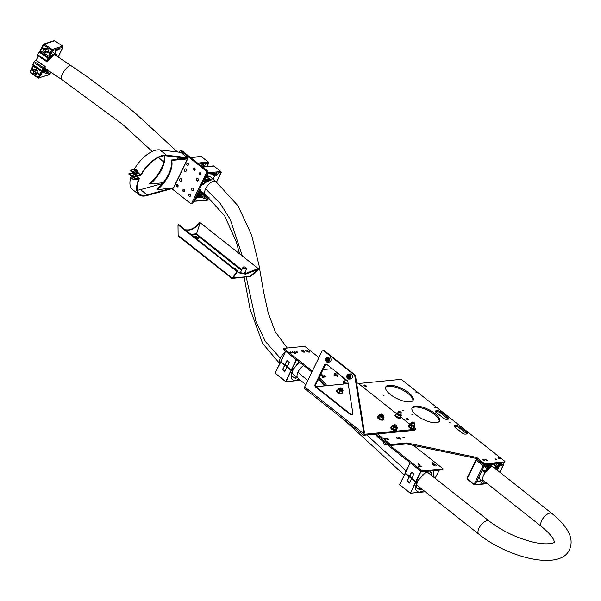 <?xml version="1.0" encoding="UTF-8"?>
<svg xmlns="http://www.w3.org/2000/svg" width="601" height="601" viewBox="0 0 601 601"><rect width="100%" height="100%" fill="white"/><g stroke="black" fill="none" stroke-linecap="round" stroke-linejoin="round"><path stroke-width="0.9" d="M307.667 351.104L309.41 351.66L307.667 351.104M309.485 351.833A1.164 0.428 -154.1 0 1 309.5 351.855A1.164 0.428 -154.1 0 1 309.507 351.878A1.164 0.428 -154.1 0 1 309.507 352.051A1.164 0.428 -154.1 0 1 308.471 352.013A1.164 0.428 -154.1 0 1 307.419 351.209A1.164 0.428 -154.1 0 1 307.411 351.037A1.164 0.428 -154.1 0 1 307.577 350.924A1.164 0.428 -154.1 0 1 307.712 350.901M477.217 480.387A3.2 1.179 -154.1 0 0 477.269 480.304L477.314 480.184A3.2 1.179 -154.1 0 1 477.269 480.304L476.165 482.58A3.2 1.179 -154.1 0 1 476.112 482.663M487.02 483.399L482.896 483.805A0.969 0.466 128.4 0 0 483.775 483.106A0.969 0.466 128.4 0 0 483.895 482.227A0.969 0.466 128.4 0 0 483.858 482.205A9.413 4.508 -51.6 0 1 483.52 481.987A9.413 4.508 -51.6 0 1 483.7 475.158A9.413 4.508 -51.6 0 1 485.082 472.814L485.172 471.462L487.681 465.767L485.413 467.172L484.579 466.023M495.81 469.073A8.249 3.952 128.4 0 0 495.359 466.008L497.08 463.048L497.876 462.575L499.236 463.198L496.411 469.546M496.464 466.992L497.004 467.42L496.486 467.638A9.023 4.32 -51.6 0 0 495.96 465.542L497.605 463.288L498.642 464.047L497.921 463.476M476.781 481.311L479.425 481.055L482.896 483.805L475.196 484.556A0.774 0.616 84.4 0 1 474.347 484.782L467.247 478.681L467.232 479.245L474.099 484.586M479.32 461.313L477.014 459.487L476.232 460.178L476 459.795L467.015 478.298L467.247 478.681L476.232 460.178L483.174 465.677L474.197 484.181L475.196 484.556L475.511 483.91L475.414 484.316M485.142 481.912L485.09 482.017A1.164 0.556 128.4 0 0 485.09 482.821A1.164 0.556 128.4 0 0 485.961 482.558M488.065 464.438L488.23 464.565A0.774 0.616 84.4 0 1 488.448 465.64L485.631 471.838L486.72 470.906L490.183 464.062L492.587 463.123L491.528 466.384A8.249 3.952 128.4 0 0 486.908 471.304M496.892 469.929L499.506 464.558L500.438 464.46L497.215 470.185M497.004 467.42L498.642 464.047M490.281 464.55L491.618 465.61L492.001 463.844L490.228 464.573L488.621 468.404A9.023 4.32 -51.6 0 1 491.34 465.993L489.928 464.873M491.618 465.61L491.34 465.993M475.511 483.91L484.181 466.053L483.174 465.677L483.963 464.986L481.649 463.153M479.425 481.055A0.969 0.466 128.4 0 0 480.222 480.477A0.969 0.466 128.4 0 0 480.507 479.598M483.52 481.987L480.041 479.237A9.413 4.508 -51.6 0 1 479.057 476.593M554.4 542.493L554.099 540.975C553.033 537.467 548.863 532.674 541.576 526.596A8.346 3.997 -51.6 0 1 541.681 520.669A8.346 3.997 -51.6 0 1 550.14 513.074A8.346 3.997 -51.6 0 1 551.936 513.509L491.918 465.985A8.249 3.952 128.4 0 0 491.949 465.94M488.23 464.565L486.292 464.753A0.774 0.616 84.4 0 1 486.51 465.828L487.328 465.745M500.438 464.46L501.444 464.363A0.774 0.616 -95.6 0 0 501.226 463.296L499.311 463.476A0.774 0.616 84.4 0 1 499.506 464.558M503.856 463.814L499.829 472.258M485.668 464.671L483.963 464.986A0.774 0.616 -95.6 0 1 484.181 466.053L484.646 466.008L483.865 466.707M485.262 466.571L485.225 465.955L486.044 465.873L485.728 466.519L486.194 466.474L486.51 465.828M501.444 464.363L501.129 465.016L502.721 464.242L501.279 465.617L500.648 465.625L500.1 464.618M500.663 465.061L500.625 464.445M503.398 462.935L501.527 463.123M502.767 464.235L503.458 464.783L503.307 464.182L503.773 464.137A0.774 0.616 84.4 0 0 503.555 463.063L503.796 463.401M484.646 466.008L485.225 465.955M486.044 465.873A0.774 0.616 -95.6 0 0 485.826 464.798M499.649 465.174L500.032 465.136M501.692 463.243A0.774 0.616 84.4 0 1 501.91 464.318M502.721 464.242L503.307 464.182M380.418 414.682A1.63 0.601 25.9 0 0 380.268 414.81A1.63 0.601 25.9 0 0 380.921 415.742A1.63 0.601 25.9 0 0 382.559 416.41A1.63 0.601 25.9 0 0 383.198 416.238A1.63 0.601 25.9 0 0 383.213 416.042M383.543 417.004A2.329 0.856 -154.1 0 1 383.513 417.192A2.329 0.856 -154.1 0 1 382.597 417.432A2.329 0.856 -154.1 0 1 380.253 416.485A2.329 0.856 -154.1 0 1 379.329 415.156A2.329 0.856 -154.1 0 1 379.449 415.021M383.708 416.786L384.077 417.184L382.897 417.748L380.238 416.741L378.765 415.171L379.494 414.818M384.077 417.184L383.213 418.965L382.026 419.536L379.374 418.529L377.894 416.951L378.765 415.171M382.026 419.536L382.897 417.748M379.374 418.529L380.238 416.741M381.425 414.081A1.322 0.488 25.9 0 0 381.087 414.089A1.322 0.488 25.9 0 0 381.237 414.825A1.322 0.488 25.9 0 0 382.754 415.509A1.322 0.488 25.9 0 0 383.265 415.148A1.322 0.488 25.9 0 0 381.425 414.081M383.295 415.268A1.555 0.571 -154.1 0 1 383.378 415.411A1.555 0.571 -154.1 0 1 383.393 415.667A1.555 0.571 -154.1 0 1 382.777 415.832A1.555 0.571 -154.1 0 1 381.214 415.193A1.555 0.571 -154.1 0 1 380.598 414.314A1.555 0.571 -154.1 0 1 380.809 414.164A1.555 0.571 -154.1 0 1 380.974 414.142M394.782 424.659A1.322 0.488 25.9 0 0 394.436 424.667A1.322 0.488 25.9 0 0 394.594 425.395A1.322 0.488 25.9 0 0 396.112 426.086A1.322 0.488 25.9 0 0 396.615 425.726A1.322 0.488 25.9 0 0 394.782 424.659M396.652 425.839A1.555 0.571 -154.1 0 1 396.728 425.981A1.555 0.571 -154.1 0 1 396.743 426.244A1.555 0.571 -154.1 0 1 396.134 426.402A1.555 0.571 -154.1 0 1 394.572 425.771A1.555 0.571 -154.1 0 1 393.955 424.884A1.555 0.571 -154.1 0 1 394.166 424.742A1.555 0.571 -154.1 0 1 394.331 424.712M393.775 425.26A1.63 0.601 25.9 0 0 393.625 425.388A1.63 0.601 25.9 0 0 394.271 426.319A1.63 0.601 25.9 0 0 395.916 426.98A1.63 0.601 25.9 0 0 396.555 426.815A1.63 0.601 25.9 0 0 396.57 426.612M396.9 427.581A2.329 0.856 -154.1 0 1 396.87 427.769A2.329 0.856 -154.1 0 1 395.954 428.01A2.329 0.856 -154.1 0 1 393.61 427.056A2.329 0.856 -154.1 0 1 392.678 425.733A2.329 0.856 -154.1 0 1 392.806 425.591M397.058 427.356L397.434 427.754L396.247 428.325L393.595 427.319L392.115 425.741L392.844 425.395A2.329 0.856 25.9 0 0 393.768 426.733A2.329 0.856 25.9 0 0 396.112 427.687A2.329 0.856 25.9 0 0 397.028 427.439A2.329 0.856 25.9 0 0 396.863 426.815M397.434 427.754L396.562 429.542L395.383 430.113L392.723 429.106L391.251 427.529L392.115 425.741M395.383 430.113L396.247 428.325M392.723 429.106L393.595 427.319M189.863 196.219A0.969 0.774 -95.6 0 0 189.292 194.386A0.969 0.774 -95.6 0 0 189.863 196.219M189.353 194.191A1.164 0.932 84.4 0 1 190.036 196.392A1.164 0.932 84.4 0 1 189.353 194.191M136.104 169.858L137.757 170.271L136.104 169.858M137.779 170.368A1.164 0.428 -154.1 0 1 137.854 170.481A1.164 0.428 -154.1 0 1 137.862 170.676A1.164 0.428 -154.1 0 1 136.968 170.699A1.164 0.428 -154.1 0 1 135.864 169.993A1.164 0.428 -154.1 0 1 135.766 169.662A1.164 0.428 -154.1 0 1 135.931 169.55A1.164 0.428 -154.1 0 1 136.066 169.535M137.854 171.593L138.305 172.081L137.674 173.373L136.773 173.817L134.729 173.043L133.595 171.833L134.218 170.534L135.135 170.098M138.305 172.081L137.404 172.517L135.36 171.751L134.218 170.534M134.729 173.043L135.36 171.751M136.773 173.817L137.404 172.517M411.873 414.412L413.097 414.72L411.873 414.412M449.263 422.631L450.48 422.939L449.263 422.631M365.956 385.639A1.36 0.503 -154.1 0 1 366.362 386.315A1.36 0.503 -154.1 0 1 365.558 386.405A1.36 0.503 -154.1 0 1 364.326 385.797A1.36 0.503 -154.1 0 1 363.921 385.128A1.36 0.503 -154.1 0 1 364.732 385.038A1.36 0.503 -154.1 0 1 365.956 385.639M408.162 419.055A1.36 0.503 -154.1 0 1 408.567 419.731A1.36 0.503 -154.1 0 1 407.756 419.821A1.36 0.503 -154.1 0 1 406.531 419.213A1.36 0.503 -154.1 0 1 406.126 418.544A1.36 0.503 -154.1 0 1 406.93 418.454A1.36 0.503 -154.1 0 1 408.162 419.055M385.587 387.45A15.235 5.604 -154.1 0 1 408.139 393.663A15.235 5.604 -154.1 0 1 412.864 400.694M408.612 392.686A15.235 5.604 -154.1 0 1 413.157 400.243A15.235 5.604 -154.1 0 1 404.075 401.25A15.235 5.604 -154.1 0 1 390.304 394.481A15.235 5.604 -154.1 0 1 385.759 386.931A15.235 5.604 -154.1 0 1 394.842 385.917A15.235 5.604 -154.1 0 1 408.612 392.686M411.895 408.282A15.235 5.604 -154.1 0 1 434.455 414.495A15.235 5.604 -154.1 0 1 439.173 421.526M434.921 413.518A15.235 5.604 -154.1 0 1 439.474 421.068A15.235 5.604 -154.1 0 1 430.384 422.082A15.235 5.604 -154.1 0 1 416.613 415.314A15.235 5.604 -154.1 0 1 412.068 407.763A15.235 5.604 -154.1 0 1 421.151 406.749A15.235 5.604 -154.1 0 1 434.921 413.518M416.493 392.213L415.276 391.905L416.493 392.213M435.995 407.651L434.771 407.343L435.995 407.651M403.564 410.829L402.347 410.521L403.564 410.829M384.069 395.39L382.845 395.082L384.069 395.39M400.484 438.82L400.777 439.301L399.026 438.452L400.484 438.82M385.354 438.873L385.639 439.354L383.896 438.505L385.354 438.873M399.349 437.505L399.635 437.986L397.892 437.137L399.349 437.505M496.321 459.134L496.614 459.615L495.156 459.254L494.863 458.773L496.321 459.134M486.99 460.05L487.283 460.531L485.533 459.682L486.99 460.05M398.012 438.106L398.305 438.587L396.848 438.227L396.562 437.746L398.012 438.106M404.315 437.49L404.601 437.971L402.858 437.122L404.315 437.49M323.924 375.693A0.969 0.436 -144.5 0 1 324.938 376.143A0.969 0.436 -144.5 0 1 325.299 376.917A0.969 0.436 -144.5 0 1 325.103 377.015A0.969 0.436 -144.5 0 1 324.082 376.564A0.969 0.436 -144.5 0 1 323.721 375.79A0.969 0.436 -144.5 0 1 323.924 375.693M334.186 374.686A0.969 0.436 -144.5 0 1 335.208 375.137A0.969 0.436 -144.5 0 1 335.568 375.91A0.969 0.436 -144.5 0 1 335.366 376.008A0.969 0.436 -144.5 0 1 334.344 375.557A0.969 0.436 -144.5 0 1 333.983 374.784A0.969 0.436 -144.5 0 1 334.186 374.686M336.522 375.032A0.969 0.436 -144.5 0 1 337.544 375.482A0.969 0.436 -144.5 0 1 337.905 376.256A0.969 0.436 -144.5 0 1 337.702 376.354A0.969 0.436 -144.5 0 1 336.68 375.903A0.969 0.436 -144.5 0 1 336.32 375.129A0.969 0.436 -144.5 0 1 336.522 375.032M322.527 376.399A0.969 0.436 -144.5 0 1 323.548 376.85A0.969 0.436 -144.5 0 1 323.909 377.623A0.969 0.436 -144.5 0 1 323.706 377.721A0.969 0.436 -144.5 0 1 322.684 377.27A0.969 0.436 -144.5 0 1 322.324 376.496A0.969 0.436 -144.5 0 1 322.527 376.399M334.644 373.491A0.969 0.436 -144.5 0 1 335.659 373.942A0.969 0.436 -144.5 0 1 336.019 374.716A0.969 0.436 -144.5 0 1 335.824 374.814A0.969 0.436 -144.5 0 1 334.802 374.363A0.969 0.436 -144.5 0 1 334.441 373.589A0.969 0.436 -144.5 0 1 334.644 373.491M322.189 374.934A0.969 0.436 -144.5 0 1 322.955 375.993A0.969 0.436 -144.5 0 1 322.76 376.091A0.969 0.436 -144.5 0 1 321.858 375.738M325.712 385.804L318.868 378.119L325.734 385.797M340.744 375.497L344.441 379.644M323.007 369.592L332.158 368.698M319.356 377.112L326.982 385.677M377.593 433.93L389.741 443.914A1.164 0.428 25.9 0 0 391.243 444.477L406.877 442.945L476.112 457.361A1.164 0.428 -154.1 0 1 477.247 457.902L483.94 463.198A1.164 0.428 25.9 0 0 485.443 463.769L504.712 461.884A1.164 0.428 25.9 0 0 504.96 461.756A1.164 0.428 25.9 0 0 504.615 461.177L402.046 379.967A1.164 0.428 25.9 0 0 400.544 379.396L358.406 383.528M504.434 462.454A1.164 0.428 -154.1 0 1 504.487 462.725A1.164 0.428 -154.1 0 1 504.239 462.853L484.969 464.738A1.164 0.428 -154.1 0 1 483.474 464.175L476.773 458.871A1.164 0.428 25.9 0 0 475.639 458.338L406.404 443.921L406.877 442.945M391.243 444.477L390.77 445.446L406.404 443.921M390.77 445.446A1.164 0.428 -154.1 0 1 389.275 444.883L379.389 437.062L376.241 434.065L379.389 437.062L379.862 436.086M440.713 411.828L440.24 412.797A2.329 0.856 25.9 0 0 437.235 411.67L437.708 410.693A2.329 0.856 -154.1 0 1 440.713 411.828L448.188 417.748A2.329 0.856 -154.1 0 1 448.887 418.905A2.329 0.856 -154.1 0 1 448.391 419.152L446.528 419.333A2.329 0.856 -154.1 0 1 443.523 418.206L436.048 412.286A2.329 0.856 -154.1 0 1 435.349 411.129A2.329 0.856 -154.1 0 1 435.845 410.874L437.708 410.693M435.575 411.828L437.235 411.67M448.188 419.175A2.329 0.856 25.9 0 0 447.722 418.724L448.188 417.748M440.24 412.797L447.722 418.724M459.412 426.627L466.887 432.555A2.329 0.856 -154.1 0 1 467.586 433.704A2.329 0.856 -154.1 0 1 467.09 433.96L465.227 434.14A2.329 0.856 -154.1 0 1 462.222 433.005L454.747 427.086A2.329 0.856 -154.1 0 1 454.048 425.936A2.329 0.856 -154.1 0 1 454.544 425.681L456.407 425.5A2.329 0.856 -154.1 0 1 459.412 426.627L458.939 427.604L466.414 433.524L466.887 432.555M458.939 427.604A2.329 0.856 25.9 0 0 455.934 426.47L456.407 425.5M454.273 426.635L455.934 426.47M466.887 433.975A2.329 0.856 25.9 0 0 466.414 433.524M326.095 364.101A1.938 1.548 -95.6 0 0 325.291 364.89L315.841 384.362A1.938 1.548 -95.6 0 0 316.389 387.044L351.142 414.57A1.938 1.548 -95.6 0 0 351.765 414.855M325.291 364.89L324.593 364.957A1.938 1.548 84.4 0 1 325.742 364.086A1.938 1.548 84.4 0 1 326.719 364.394L347.168 380.583A1.938 1.548 84.4 0 1 347.904 381.913L352.757 412.722A1.938 1.548 84.4 0 1 352.569 414.066A1.938 1.548 84.4 0 1 351.42 414.945A1.938 1.548 84.4 0 1 350.443 414.637L351.142 414.57M316.088 386.743L348.167 383.603M354.83 376.166A1.938 1.548 -95.6 0 0 354.102 374.836L354.8 374.769A1.938 1.548 84.4 0 1 355.529 376.098L354.83 376.166L363.643 432.081L364.341 432.014A1.938 1.548 84.4 0 1 364.153 433.366L363.44 433.464A2.329 1.112 128.4 0 0 363.395 435.154A2.329 1.112 128.4 0 0 363.89 435.274L414.517 430.316L414.99 429.339A1.938 0.714 25.9 0 0 415.396 429.129A1.938 0.714 25.9 0 0 414.818 428.167L414.164 427.649M364.153 433.366L364.138 433.396A1.164 0.556 128.4 0 0 364.116 434.238A1.164 0.556 128.4 0 0 364.364 434.298L414.99 429.339M354.102 374.836L323.984 350.992A1.938 1.548 -95.6 0 0 323.007 350.683A1.938 1.548 -95.6 0 0 321.858 351.555L304.677 386.931A2.329 1.112 128.4 0 0 304.632 388.622L363.395 435.154M409.844 424.223L400.807 417.071M396.487 413.653L358.729 383.754A1.938 0.714 25.9 0 0 356.588 382.822M354.8 374.769L324.683 350.924L323.984 350.992M364.341 432.014L355.529 376.098M323.361 350.699A1.938 1.548 84.4 0 1 323.706 350.616A1.938 1.548 84.4 0 1 324.683 350.924M316.389 387.044L315.683 387.112L350.443 414.637M315.683 387.112A1.938 1.548 84.4 0 1 315.134 384.43L315.841 384.362M324.593 364.957L315.134 384.43M363.455 433.434A1.938 1.548 -95.6 0 0 363.643 432.081M415.396 429.129L414.93 430.106A1.938 0.714 -154.1 0 1 414.517 430.316M344.869 378.765L343.434 381.71A2.329 1.856 -95.6 0 0 343.434 384.069M347.911 381.988L344.238 382.349A1.164 0.932 -95.6 0 0 344.561 383.956M344.238 382.349L345.665 379.396M327.034 362.118A2.524 2.013 84.4 0 1 325.434 359.466A2.524 2.013 84.4 0 1 327.207 357.174L328.837 357.009A2.524 2.013 84.4 0 1 329.401 357.054A2.524 2.013 84.4 0 1 331.098 359.683A2.524 2.013 84.4 0 1 329.325 362.035L327.695 362.193A2.524 2.013 84.4 0 1 327.132 362.148M326.215 360.127L327.049 361.021L328.048 360.6L328.221 359.285L327.387 358.391L326.381 358.812L326.215 360.127L327.027 360.044L327.688 360.75M327.56 358.579L327.027 360.044M327.199 358.729L326.381 358.812M348.4 379.043A2.524 2.013 84.4 0 1 346.8 376.384A2.524 2.013 84.4 0 1 348.572 374.092L350.203 373.935A2.524 2.013 84.4 0 1 350.774 373.972A2.524 2.013 84.4 0 1 352.464 376.602A2.524 2.013 84.4 0 1 350.699 378.953L349.061 379.111A2.524 2.013 84.4 0 1 348.497 379.066M347.581 377.045L348.415 377.939L349.414 377.518L349.587 376.203L348.753 375.309L347.754 375.73L347.581 377.045L348.4 376.97L349.053 377.668M348.933 375.497L348.4 376.97M348.565 375.655L347.754 375.73M186.265 170.902A1.322 1.052 84.4 0 1 184.447 169.459A1.322 1.052 84.4 0 1 186.265 170.902M181.54 180.638A1.322 1.052 84.4 0 1 179.722 179.196A1.322 1.052 84.4 0 1 181.54 180.638M198.285 180.42A1.322 1.052 84.4 0 1 196.467 178.978A1.322 1.052 84.4 0 1 198.285 180.42M193.56 190.156A1.322 1.052 84.4 0 1 191.742 188.714A1.322 1.052 84.4 0 1 193.56 190.156M194.889 170.06A1.262 1.007 84.4 0 1 194.686 168.017M195.07 169.782A1.262 1.007 84.4 0 1 193.334 168.408A1.262 1.007 84.4 0 1 195.07 169.782M184.484 191.479A1.262 1.007 84.4 0 1 184.282 189.443M184.672 191.208A1.262 1.007 84.4 0 1 182.929 189.833A1.262 1.007 84.4 0 1 184.672 191.208M206.496 171.195L207.668 171.075A0.774 0.616 84.4 0 1 207.886 172.149L206.714 172.262A0.774 0.616 -95.6 0 0 206.496 171.195L180.856 150.889A0.774 0.616 -95.6 0 0 180.007 151.114L179.474 152.218M207.886 172.149L192.756 203.311A0.774 0.616 84.4 0 1 192.297 203.656L191.126 203.777A0.774 0.616 -95.6 0 1 190.735 203.649L171.841 188.691M191.126 203.777A0.774 0.616 -95.6 0 0 191.584 203.423L192.756 203.311M206.714 172.262L191.584 203.423M180.465 150.768L181.63 150.648A0.774 0.616 84.4 0 1 182.02 150.776L180.856 150.889M207.668 171.075L182.02 150.776M196.557 196.993L197.008 197.827L202.454 197.293L202.875 195.971A2.036 1.623 -95.6 0 0 203.303 196.001A2.036 1.623 -95.6 0 0 204.513 195.085A2.036 1.623 -95.6 0 0 204.663 194.649M207.09 175.229L213.708 174.583A2.036 1.623 -95.6 0 1 213.28 174.553L213.25 175.53L215.684 174.065L216.157 173.073M216.533 172.765L215.684 174.065M211.304 179.969A8.249 3.952 128.4 0 0 208.577 181.006A1.938 0.932 -51.6 0 1 208.149 181.209A8.249 3.952 128.4 0 0 203.198 184.792L201.748 184.777M196.752 195.077L201.538 194.822L202.124 194.296L202.244 193.357L201.403 193.905L197.128 194.303M205.309 194.476A9.413 4.508 -51.6 0 1 202.635 194.551L201.222 195.468L197.534 195.828L196.752 196.527L197.383 195.227M203.634 180.909L207.923 180.465L208.171 180.863L208.885 180.375L209.005 179.436L204.851 179.842L205.482 178.542L205.632 179.143L209.321 178.782L209.937 179.504A9.413 4.508 -51.6 0 1 211.777 178.993A9.413 4.508 -51.6 0 1 213.798 179.489A9.413 4.508 -51.6 0 1 214.519 180.488M213.798 179.489L210.32 176.739A9.413 4.508 128.4 0 0 208.307 176.243A9.413 4.508 128.4 0 0 207.405 176.416M198.676 191.11L199.885 190.57M208.945 197.496L207.923 199.6M221.115 172.277L216.458 182.02M209.035 197.571L207.337 200.216A0.774 0.616 84.4 0 0 207.796 199.863L207.33 199.908L208.111 199.216L206.038 197.571L206.526 196.58A3.2 2.554 -95.6 0 0 207.142 195.964M199.006 190.434L200.614 190.119A8.249 3.952 128.4 0 0 201.463 192.636A8.249 3.952 128.4 0 0 202.402 193.049A1.938 0.932 -51.6 0 1 202.627 193.139A1.938 0.932 -51.6 0 1 202.665 193.176A8.249 3.952 128.4 0 0 202.838 193.327A8.249 3.952 128.4 0 0 204.423 193.777M197.601 193.552L197.684 193.154M197.721 193.65L200.148 193.409L200.561 192.801A9.023 4.32 -51.6 0 1 200.043 190.697M202.319 183.613L203.161 184.274A9.023 4.32 -51.6 0 1 205.88 181.855L206.045 181.269L203.619 181.51L203.07 182.058M203.161 184.274L202.169 183.914M202.086 184.094L202.83 184.432M216.518 173.043A3.2 2.554 84.4 0 1 216.18 174.252A3.2 2.554 84.4 0 1 214.287 175.695L215.924 175.537A3.2 2.554 -95.6 0 0 218.148 172.878M213.137 178.963L214.745 175.65M220.026 172.697L220.717 173.246L220.567 172.645L221.033 172.6A0.774 0.616 84.4 0 0 220.815 171.525L221.055 171.863M207.54 172.848A0.774 0.616 84.4 0 1 207.736 173.899L220.567 172.645M204.851 179.842L204.22 179.691M206.038 197.571L205.257 198.27L207.33 199.908L194.499 201.162A0.774 0.616 84.4 0 1 193.672 201.41M205.257 198.27L203.859 198.405L205.279 195.483L204.888 196.737L206.526 196.58M195.445 197.767L196.076 197.917L196.752 196.527M205.482 178.542L206.158 177.145L205.534 176.994M208.201 173.854L207.42 174.553L207.736 173.899L207.105 173.749M193.868 201.012L194.499 201.162L194.814 200.516L194.724 200.929M202.454 197.293L203.859 198.405M197.008 197.827L195.205 199.705L196.226 198.525L196.542 197.872L196.076 197.917M196.858 197.226L196.625 196.782M206.158 177.145L206.631 177.1L207.029 175.364L207.413 176.409L205.61 178.279M206.631 177.1L205.797 176.446M205.85 176.348L206.474 176.499M207.029 175.364L207.42 174.553M194.814 200.516L195.205 199.705M195.761 198.57L195.13 198.42M196.226 198.525L195.4 197.864M200.246 165.207L201.222 165.11A2.036 1.623 -95.6 0 1 200.794 165.08L200.757 165.613M204.047 163.292L203.191 164.591L203.671 163.607M208.63 162.803L206.887 166.552M194.491 169.542L195.175 169.474M204.032 163.57A3.2 2.554 84.4 0 1 203.694 164.779A3.2 2.554 84.4 0 1 201.801 166.222L203.439 166.064A3.2 2.554 -95.6 0 0 205.662 163.412M202.041 166.627L202.259 166.176M207.54 163.224L208.231 163.773L208.081 163.171L208.547 163.126A0.774 0.616 84.4 0 0 208.329 162.052L208.57 162.39M198.826 164.081L208.081 163.171M135.18 176.198A1.262 0.466 -154.1 0 1 135.195 176.401A1.262 0.466 -154.1 0 1 134.444 176.484A1.262 0.466 -154.1 0 1 133.302 175.928A1.262 0.466 -154.1 0 1 132.926 175.297A1.262 0.466 -154.1 0 1 133.091 175.184M171.022 160.031L171.555 160.452A23.672 11.336 -51.6 0 1 169.091 174.628A23.672 11.336 -51.6 0 1 157.349 189.713L156.816 189.285A23.672 11.336 -51.6 0 0 168.558 174.207A23.672 11.336 -51.6 0 0 171.022 160.031L186.896 158.476M164.156 155.779A23.672 11.336 -51.6 0 1 161.346 168.498A23.672 11.336 -51.6 0 1 149.604 183.575L150.137 184.004L163.141 182.727M164.606 155.757A23.672 11.336 -51.6 0 1 161.879 168.919A23.672 11.336 -51.6 0 1 150.137 184.004M171.555 160.452L187.512 158.889L187.55 158.416A0.969 0.466 -51.6 0 0 187.58 157.71A0.969 0.466 -51.6 0 0 187.452 157.657L166.53 155.193A24.446 11.704 -51.6 0 0 164.253 155.148A24.446 11.704 -51.6 0 0 140.724 174.936L137.344 175.409L137.028 176.055L140.221 175.747A0.969 0.466 128.4 0 0 141.152 174.959A23.672 11.336 -51.6 0 1 163.938 155.802A23.672 11.336 -51.6 0 1 166.139 155.839A0.969 0.466 128.4 0 0 166.146 155.839L186.873 158.281M137.344 175.409L130.665 170.121L134.046 169.655A24.446 11.704 -51.6 0 1 157.582 149.867A24.446 11.704 -51.6 0 1 159.851 149.904L180.773 152.369A0.969 0.466 -51.6 0 1 180.901 152.421A0.969 0.466 -51.6 0 1 180.976 152.534M173.464 187.82L157.349 189.713M187.55 158.416L187.091 158.461M172.983 188.181A0.969 0.466 -51.6 0 1 172.464 188.519L146.937 195.535A24.446 11.704 -51.6 0 1 139.147 194.769A24.446 11.704 -51.6 0 1 138.688 179.128L135.45 179.301L128.772 174.02L129.087 173.366L132.28 173.05A0.969 0.466 128.4 0 1 132.49 173.103A0.969 0.466 128.4 0 1 132.588 173.298M162.443 183.583L140.506 189.615A0.969 0.466 128.4 0 0 140.491 189.615A23.672 11.336 -51.6 0 1 137.366 190.156M170.887 188.383L147.185 194.904A0.969 0.466 128.4 0 0 147.17 194.904A23.672 11.336 -51.6 0 1 139.635 194.161A23.672 11.336 -51.6 0 1 139.184 179.015A0.969 0.466 128.4 0 0 139.169 178.392A0.969 0.466 128.4 0 0 138.959 178.339L135.766 178.655L129.087 173.366M139.147 194.769L132.475 189.48A24.446 11.704 -51.6 0 1 131.213 175.95M135.45 179.301L135.766 178.655M137.028 176.055L130.349 170.767L130.665 170.121M200.261 174.793A0.969 0.774 -95.6 0 0 199.697 172.96A0.969 0.774 -95.6 0 0 200.261 174.793M199.757 172.765A1.164 0.932 84.4 0 1 200.434 174.966A1.164 0.932 84.4 0 1 199.757 172.765M294.971 351.991A1.743 0.646 -154.1 0 1 296.639 352.787A1.743 0.646 -154.1 0 1 296.669 352.81M295.008 352.013A1.743 0.646 25.9 0 0 296.586 352.795A1.743 0.646 25.9 0 0 297.63 352.674A1.743 0.646 25.9 0 0 297.104 351.81A1.743 0.646 25.9 0 0 295.527 351.037A1.743 0.646 25.9 0 0 294.49 351.149A1.743 0.646 25.9 0 0 295.008 352.013M303.64 352.103A1.743 0.646 -154.1 0 1 303.67 352.126A1.743 0.646 -154.1 0 0 301.972 351.307M302.01 351.33A1.743 0.646 25.9 0 0 303.588 352.111A1.743 0.646 25.9 0 0 304.632 351.991A1.743 0.646 25.9 0 0 304.106 351.127A1.743 0.646 25.9 0 0 302.528 350.353A1.743 0.646 25.9 0 0 301.492 350.466A1.743 0.646 25.9 0 0 302.01 351.33M290.809 352.426L292.259 352.795L291.973 352.314L290.516 351.946L290.809 352.426M295.437 353.118A1.164 0.428 -154.1 0 1 295.497 353.223A1.164 0.428 -154.1 0 1 295.519 353.32A1.164 0.428 -154.1 0 1 295.504 353.418A1.164 0.428 -154.1 0 1 294.385 353.343A1.164 0.428 -154.1 0 1 293.393 352.494A1.164 0.428 -154.1 0 1 293.408 352.396A1.164 0.428 -154.1 0 1 293.573 352.291A1.164 0.428 -154.1 0 1 293.709 352.269L292.154 351.788L293.273 352.689M305.511 350.992L306.968 351.36L306.675 350.879L305.218 350.511L305.511 350.992M308.576 350.999L306.856 350.353L307.419 351.022M434.869 464.904L436.326 465.272L434.583 464.423L434.869 464.904M418.529 466.496L419.986 466.864L419.701 466.384L418.243 466.015L418.529 466.496M433.231 465.054L434.688 465.422L432.938 464.573L433.231 465.054M420.167 466.338L421.624 466.699L421.331 466.218L419.874 465.858L420.167 466.338M324.457 385.925L318.387 379.111M413.518 445.401L443.125 468.84L442.652 469.817L421.654 471.868L378.915 438.031L374.881 434.192M378.915 438.031L379.389 437.062L422.127 470.899L421.654 471.868M443.125 468.84L422.127 470.899M311.904 372.049L283.229 349.339L283.702 348.37L304.722 346.319L318.936 357.572M312.377 371.08L283.702 348.37M179.196 159.227A0.969 0.774 -95.6 0 0 178.535 159.295M178.377 159.31A1.164 0.932 84.4 0 1 179.594 159.19M414.172 422.713A1.36 0.503 25.9 0 0 412.324 422.075A1.36 0.503 25.9 0 0 412.541 422.879A1.36 0.503 25.9 0 0 413.999 423.525A1.36 0.503 25.9 0 0 414.57 423.164A1.36 0.503 25.9 0 0 414.172 422.713M414.6 423.262A1.555 0.571 -154.1 0 1 414.66 423.374A1.555 0.571 -154.1 0 1 414.675 423.637A1.555 0.571 -154.1 0 1 413.751 423.743A1.555 0.571 -154.1 0 1 412.346 423.051A1.555 0.571 -154.1 0 1 411.88 422.278A1.555 0.571 -154.1 0 1 412.098 422.135A1.555 0.571 -154.1 0 1 412.226 422.112M400.822 412.143A1.36 0.503 25.9 0 0 398.966 411.497A1.36 0.503 25.9 0 0 399.184 412.301A1.36 0.503 25.9 0 0 400.642 412.947A1.36 0.503 25.9 0 0 401.213 412.587A1.36 0.503 25.9 0 0 400.822 412.143M401.243 412.684A1.555 0.571 -154.1 0 1 401.303 412.804A1.555 0.571 -154.1 0 1 401.325 413.06A1.555 0.571 -154.1 0 1 400.394 413.165A1.555 0.571 -154.1 0 1 398.989 412.474A1.555 0.571 -154.1 0 1 398.531 411.708A1.555 0.571 -154.1 0 1 398.741 411.557A1.555 0.571 -154.1 0 1 398.869 411.535M400.627 416.771A3.103 1.142 -154.1 0 1 400.867 417.252A3.103 1.142 -154.1 0 1 400.844 417.605L400.589 418.123A3.103 1.142 -154.1 0 1 397.704 417.98A3.103 1.142 -154.1 0 1 394.977 415.757A3.103 1.142 -154.1 0 1 395.007 415.411L395.255 414.893A3.103 1.142 -154.1 0 1 396.044 414.547M400.844 417.605A3.103 1.142 -154.1 0 1 397.952 417.455A3.103 1.142 -154.1 0 1 395.233 415.238A3.103 1.142 -154.1 0 1 395.255 414.893M383.303 418.769A3.103 1.142 -154.1 0 1 383.37 418.972A3.103 1.142 -154.1 0 1 383.348 419.318L383.092 419.836A3.103 1.142 -154.1 0 1 380.208 419.693A3.103 1.142 -154.1 0 1 377.481 417.47A3.103 1.142 -154.1 0 1 377.511 417.124L377.759 416.606A3.103 1.142 -154.1 0 1 378.217 416.298M383.348 419.318A3.103 1.142 -154.1 0 1 380.456 419.175A3.103 1.142 -154.1 0 1 377.736 416.951A3.103 1.142 -154.1 0 1 377.759 416.606M396.66 429.347A3.103 1.142 -154.1 0 1 396.728 429.542A3.103 1.142 -154.1 0 1 396.698 429.888L396.45 430.406A3.103 1.142 -154.1 0 1 393.565 430.263A3.103 1.142 -154.1 0 1 390.838 428.047A3.103 1.142 -154.1 0 1 390.86 427.694L391.116 427.176A3.103 1.142 -154.1 0 1 391.567 426.875M396.698 429.888A3.103 1.142 -154.1 0 1 393.813 429.745A3.103 1.142 -154.1 0 1 391.086 427.529A3.103 1.142 -154.1 0 1 391.116 427.176M413.984 427.349A3.103 1.142 -154.1 0 1 414.224 427.829A3.103 1.142 -154.1 0 1 414.194 428.175L413.946 428.693A3.103 1.142 -154.1 0 1 411.061 428.551A3.103 1.142 -154.1 0 1 408.334 426.334A3.103 1.142 -154.1 0 1 408.357 425.981L408.612 425.463A3.103 1.142 -154.1 0 1 409.401 425.117M414.194 428.175A3.103 1.142 -154.1 0 1 411.309 428.032A3.103 1.142 -154.1 0 1 408.582 425.808A3.103 1.142 -154.1 0 1 408.612 425.463M411.272 423.54A1.63 0.601 25.9 0 0 411.122 423.675A1.63 0.601 25.9 0 0 411.94 424.719A1.63 0.601 25.9 0 0 413.706 425.275A1.63 0.601 25.9 0 0 414.051 425.095A1.63 0.601 25.9 0 0 414.066 424.899M414.397 425.869A2.329 0.856 -154.1 0 1 414.367 426.049A2.329 0.856 -154.1 0 1 413.871 426.304A2.329 0.856 -154.1 0 1 411.354 425.508A2.329 0.856 -154.1 0 1 410.175 424.021A2.329 0.856 -154.1 0 1 410.303 423.878M414.585 425.516L414.277 426.62L411.76 425.974L409.754 424.389L410.475 423.502M414.788 425.681L413.413 428.408L410.889 427.762L408.883 426.177L409.754 424.389M413.413 428.408L414.277 426.62M410.889 427.762L411.76 425.974M397.915 412.97A1.63 0.601 25.9 0 0 397.764 413.097A1.63 0.601 25.9 0 0 398.591 414.142A1.63 0.601 25.9 0 0 400.356 414.698A1.63 0.601 25.9 0 0 400.694 414.525A1.63 0.601 25.9 0 0 400.709 414.322M401.04 415.291A2.329 0.856 -154.1 0 1 401.01 415.479A2.329 0.856 -154.1 0 1 400.521 415.727A2.329 0.856 -154.1 0 1 397.997 414.93A2.329 0.856 -154.1 0 1 396.825 413.443A2.329 0.856 -154.1 0 1 396.945 413.308M401.228 414.945L400.92 416.05L398.403 415.404L396.397 413.819L397.118 412.925M401.438 415.103L400.056 417.83L397.539 417.192L395.533 415.599L396.397 413.819M400.056 417.83L400.92 416.05M397.539 417.192L398.403 415.404M483.414 459.277L482.949 459.239L483.963 460.238L484.556 460.02L483.414 459.277M484.579 460.111A1.164 0.428 -154.1 0 1 484.646 460.231A1.164 0.428 -154.1 0 1 484.661 460.426A1.164 0.428 -154.1 0 1 483.94 460.501A1.164 0.428 -154.1 0 1 482.565 459.412A1.164 0.428 -154.1 0 1 482.723 459.299A1.164 0.428 -154.1 0 1 482.858 459.284M499.003 457.451L498.507 457.406L499.484 458.398L500.107 458.187L499.003 457.451M500.13 458.285A1.164 0.428 -154.1 0 1 500.205 458.398A1.164 0.428 -154.1 0 1 500.212 458.593A1.164 0.428 -154.1 0 1 499.454 458.653A1.164 0.428 -154.1 0 1 498.116 457.579A1.164 0.428 -154.1 0 1 498.282 457.466A1.164 0.428 -154.1 0 1 498.417 457.451M479.042 460.674A3.884 1.427 25.9 0 0 482.873 463.702M336.845 372.41A0.969 0.436 35.5 0 0 337.199 373.048A0.969 0.436 35.5 0 0 338.265 373.537M337.349 375.332L338.498 373.717A1.164 0.518 -144.5 0 1 337.003 373.221A1.164 0.518 -144.5 0 1 336.62 372.342A1.164 0.518 -144.5 0 1 336.68 372.282M320.664 374.423A0.969 0.436 35.5 0 0 320.746 374.521A0.969 0.436 35.5 0 0 321.73 375.122A0.969 0.436 35.5 0 0 322.144 374.784A0.969 0.436 35.5 0 0 321.918 374.415A0.969 0.436 35.5 0 0 320.957 373.822M322.159 374.874A1.164 0.518 -144.5 0 1 322.204 374.986A1.164 0.518 -144.5 0 1 322.181 375.287A1.164 0.518 -144.5 0 1 320.536 374.686M388.141 438.873L386.728 438.339L386.796 438.835L388.141 438.873M388.351 439.211A1.164 0.428 -154.1 0 1 388.426 439.331A1.164 0.428 -154.1 0 1 388.434 439.526A1.164 0.428 -154.1 0 1 387.668 439.586A1.164 0.428 -154.1 0 1 386.586 438.993A1.164 0.428 -154.1 0 1 386.345 438.512A1.164 0.428 -154.1 0 1 386.503 438.399A1.164 0.428 -154.1 0 1 386.638 438.384M293.649 352.396L295.422 353.095L293.649 352.396M418.176 463.882L419.941 464.671L418.176 463.882M419.941 464.633A1.164 0.428 -154.1 0 1 420.016 464.753A1.164 0.428 -154.1 0 1 420.039 464.911A1.164 0.428 -154.1 0 1 420.024 464.949A1.164 0.428 -154.1 0 1 418.837 464.843A1.164 0.428 -154.1 0 1 417.92 463.964A1.164 0.428 -154.1 0 1 417.935 463.927A1.164 0.428 -154.1 0 1 418.093 463.822A1.164 0.428 -154.1 0 1 418.228 463.799M432.187 462.477L433.93 463.333L432.187 462.477M433.945 463.266A1.164 0.428 -154.1 0 1 434.012 463.379A1.164 0.428 -154.1 0 1 434.027 463.574A1.164 0.428 -154.1 0 1 434.02 463.581A1.164 0.428 -154.1 0 1 432.788 463.454A1.164 0.428 -154.1 0 1 431.931 462.56A1.164 0.428 -154.1 0 1 431.931 462.552A1.164 0.428 -154.1 0 1 432.089 462.447A1.164 0.428 -154.1 0 1 432.224 462.432M292.852 369.382L292.477 370.073L291.462 370.171M285.61 351.232L280.817 361.787L284.806 364.95L286.925 360.6L289.284 362.471L287.248 366.88L291.237 370.043L296.331 359.721M284.821 371.456L289.231 362.365L284.866 371.561L282.508 369.69L284.649 365.265L280.667 362.11L275.01 373.033L285.745 381.537L291.079 370.359L287.075 367.053A1.743 0.639 25.9 0 0 287.09 367.031A1.743 0.639 25.9 0 0 286.497 366.107A1.743 0.639 25.9 0 0 284.844 365.355L282.508 369.69M287.12 360.69L284.994 365.04A1.743 0.639 -154.1 0 1 286.639 365.784A1.743 0.639 -154.1 0 1 287.248 366.708L280.855 361.937L284.784 365.047M296.548 359.886L291.485 370.133L292.687 370.021L293.1 369.262M292.942 369.45L293.025 370.081C291.605 374.573 291.23 376.602 291.883 376.158L295.294 378.314L297.518 377.676M299.306 379.126L295.294 380.606C290.876 380.373 289.952 376.947 292.529 370.336L292.942 369.585L292.529 370.336L291.335 370.456L285.993 381.635L300.575 380.208M284.904 371.283A1.653 0.609 25.9 0 0 282.703 369.78M432.269 476.022L430.113 471.041M417.372 480.913L416.996 481.604L415.99 481.702M410.137 462.755L405.337 473.325L409.326 476.48L411.445 472.131L413.804 474.001L411.775 478.419L415.764 481.574L420.858 471.244M411.64 472.228L409.521 476.57A1.743 0.639 -154.1 0 1 411.167 477.314A1.743 0.639 -154.1 0 1 411.775 478.238L405.284 473.227L409.304 476.578M411.715 478.321L413.751 473.896L411.753 478.516M421.076 471.409L416.012 481.671L417.207 481.551L417.62 480.8M417.462 480.98L417.552 481.611C416.132 486.111 415.749 488.14 416.403 487.689L419.814 489.845L422.037 489.206M423.848 490.641L419.814 492.129C415.396 491.903 414.48 488.478 417.056 481.867L417.462 481.116L417.056 481.867L415.854 481.987L410.521 493.158L415.607 481.889L411.617 478.734L409.394 483.091L407.027 481.221L409.176 476.796L405.187 473.641L399.53 484.564L410.265 493.211L425.215 491.723M415.742 481.671L411.595 478.584A1.743 0.639 25.9 0 0 411.61 478.569A1.743 0.639 25.9 0 0 411.016 477.637A1.743 0.639 25.9 0 0 409.364 476.886L407.027 481.221M409.341 482.986L411.79 478.569M409.424 482.813A1.653 0.609 25.9 0 0 407.23 481.311M191.869 235.111L196.287 234.675L200.095 222.933C196.339 227.313 192.515 229.725 188.631 230.175L185.266 229.882M179.759 225.525L178.797 224.759M200.253 222.918L199.494 222.738C195.738 227.11 191.914 229.522 188.03 229.973L185.176 229.815M179.414 224.962L178.858 224.812M200.095 222.933L199.494 222.738M194.844 237.102A2.134 0.789 -154.1 0 1 197.676 238.131A2.134 0.789 -154.1 0 1 198.255 238.762M195.43 237.733A2.134 0.789 -154.1 0 1 194.792 236.674A2.134 0.789 -154.1 0 1 196.061 236.531A2.134 0.789 -154.1 0 1 197.992 237.485A2.134 0.789 -154.1 0 1 198.63 238.537A2.134 0.789 -154.1 0 1 197.353 238.68A2.134 0.789 -154.1 0 1 195.43 237.733M240.926 273.755A2.134 0.789 -154.1 0 1 240.836 273.688A2.134 0.789 -154.1 0 1 240.197 272.629A2.134 0.789 -154.1 0 1 240.513 272.418M232.564 277.489L232.978 278.098L231.723 278.165L232.347 278.203L236.922 271.457L177.986 224.797L178.121 235.269L178.94 236.554L231.761 278.376M231.723 278.165L232.887 277.962L237.463 271.216L238.169 272.681L245.508 274.184L258.4 269.308L249.708 276.452L232.887 277.962M177.986 224.797L178.527 224.549L237.463 271.216L236.922 271.457M232.399 278.421L249.708 276.452M232.978 278.098L237.553 271.351M258.317 269.316L257.912 268.715L258.4 269.308M237.049 270.886L237.635 271.344M237.14 270.75L237.463 271.216M257.912 268.715L245.463 273.515L237.981 272.366M249.385 276.678L250.452 276.43L249.941 276.265M241.467 270.45L196.196 234.465M259.144 269.286L199.863 222.46L259.144 269.286L250.452 276.43M250.016 276.205L258.798 269.128M235.419 269.601A1.555 0.571 25.9 0 0 235.449 269.594A1.555 0.571 25.9 0 0 235.84 269.165A1.555 0.571 25.9 0 0 234.848 268.309A1.555 0.571 25.9 0 0 233.458 267.896A1.555 0.571 25.9 0 0 233.293 267.918M230.904 277.564L229.522 276.836M235.87 269.353A1.938 0.714 -154.1 0 1 236.028 269.594A1.938 0.714 -154.1 0 1 236.043 269.917A1.938 0.714 -154.1 0 1 235.953 270.022L236.043 269.917M245.884 267.625A1.555 0.571 25.9 0 0 243.773 266.889A1.555 0.571 25.9 0 0 244.021 267.813A1.555 0.571 25.9 0 0 245.681 268.549A1.555 0.571 25.9 0 0 246.335 268.136A1.555 0.571 25.9 0 0 245.884 267.625M246.372 268.324A1.938 0.714 -154.1 0 1 246.523 268.564A1.938 0.714 -154.1 0 1 246.538 268.887A1.938 0.714 -154.1 0 1 245.381 269.023A1.938 0.714 -154.1 0 1 243.63 268.159A1.938 0.714 -154.1 0 1 243.052 267.197A1.938 0.714 -154.1 0 1 243.315 267.009A1.938 0.714 -154.1 0 1 243.6 266.979M36.638 70.4A1.262 1.097 72.1 0 1 37.074 70.159M47.787 70.144A9.413 3.133 -56.1 0 1 47.419 70.279A9.413 3.133 -56.1 0 1 46.277 70.355L45.083 71.436L42.183 72.368L41.379 73.397L41.244 74.945L39.959 76.319L41.379 73.397M52.009 57.17A8.249 2.75 123.9 0 0 47.779 61.279L47.314 61.7L46.315 61.385L48.08 58.147L51.919 56.524L52.159 56.862L52.903 55.795L52.865 55.397L49.605 56.456L50.236 55.157L50.281 55.683L53.181 54.751L53.579 55.315A9.413 3.133 -56.1 0 1 56.494 54.601A9.413 3.133 -56.1 0 1 57.103 56.299M59.657 48.2A3.2 2.78 72.1 0 1 59.469 48.681A3.2 2.78 72.1 0 1 57.951 50.041L56.667 50.454A3.2 2.78 72.1 0 1 55.029 50.416L55.157 49.507M36.09 60.378L34.227 61.437L32.897 64.885L41.95 70.91M47.043 48.974A1.262 1.097 72.1 0 1 47.471 48.734M47.028 60.288L47.802 60.814L46.87 60.573M35.895 69.543A2.427 2.103 -107.9 0 0 35.279 70.835M34.257 73.48A2.427 2.103 -107.9 0 0 37.345 70.475A2.427 2.103 -107.9 0 0 33.618 71.511M46.292 48.118A2.427 2.103 -107.9 0 0 45.684 49.417M44.654 52.062A2.427 2.103 -107.9 0 0 47.749 49.057A2.427 2.103 -107.9 0 0 44.016 50.086M63.007 46.908L58.147 57.005M50.784 72.165L49.785 74.216M50.83 72.195L49.327 74.734A0.774 0.676 72.1 0 0 49.703 74.404L50.018 73.75L47.659 72.173L48.148 71.173A3.2 2.78 72.1 0 0 48.658 70.73M33.761 65.471L32.935 65.779L33.265 66.238L42.13 71.842L45.909 70.212L46.194 69.325L42.002 71.016L43.332 67.567L45.195 66.613A8.249 2.75 123.9 0 0 45.646 68.837A8.249 2.75 123.9 0 0 46.262 69.01L45.263 68.334M46.855 60.769L47.532 61.017M46.863 60.776L48.178 58.47L50.371 57.576L50.176 58.139L49.673 57.801M47.802 60.814A9.023 3.005 -56.1 0 1 50.176 58.139M44.474 69.716L44.865 69.085A9.023 3.005 -56.1 0 1 44.684 67.237L43.37 67.988L42.506 70.159L44.474 69.716L42.971 68.702M56.036 50.574L54.676 53.376M62.076 47.419L62.624 47.787L62.94 47.141A0.774 0.676 72.1 0 0 62.647 46.082L62.812 46.232M40.951 50.995L38.975 52.017L37.209 55.254L46.292 61.37M37.848 72.556A1.262 1.097 72.1 0 1 37.352 72.616M47.907 70.227A3.2 2.78 72.1 0 1 47.787 70.52A3.2 2.78 72.1 0 1 46.863 71.587L45.879 73.292L46.983 72.939L49.335 74.524L39.245 77.777A0.774 0.676 72.1 0 1 38.329 78.017L38.276 77.491L30.381 72.173L30.313 72.698L38.156 77.905M46.983 72.939L47.659 72.173M46.863 71.587L48.148 71.173M40.793 63.653L44.902 66.463M41.153 63.714A7.565 2.524 -56.1 0 1 41.206 63.27L40.5 63.503M35.797 60.333L40.199 63.3L41.018 63.143M41.161 71.549L39.846 74.246L40.823 74.532M56.494 54.601L52.55 51.949A9.413 3.133 123.9 0 0 51.881 51.754M50.236 55.157L50.912 53.759L49.936 53.466L48.628 56.163L49.605 56.456M48.628 56.163L40.733 50.852L40.402 50.394L41.717 47.817M55.029 50.416L57.704 48.951M54.924 40.883L62.647 46.082L52.197 49.455A0.774 0.676 72.1 0 1 52.49 50.514L62.572 47.254M40.733 50.852L42.22 47.404M32.935 65.892L31.628 68.476L31.958 68.927L33.265 66.238M48.245 51.13A1.262 1.097 72.1 0 1 47.757 51.19M36 73.052A2.427 2.103 -107.9 0 0 37.247 73.75M39.846 74.246L38.329 73.224L38.013 73.87L39.538 74.892L38.276 77.491L39.245 77.777L39.561 77.131L39.448 77.544M45.879 73.292L44.286 72.218L41.514 73.119L42.13 71.842M31.643 69.581L31.312 69.123L30.05 71.722L30.381 72.173L31.643 69.581L33.16 70.602L33.476 69.949L31.958 68.927M44.286 72.218L44.594 71.594M50.912 53.759L51.776 51.971L51.641 53.519L50.356 54.894M52.85 50.394L52.174 51.16L52.49 50.514L51.513 50.221L52.197 49.455L44.301 44.143L43.618 44.91L51.513 50.221L50.251 52.82L48.734 51.799L48.418 52.445L49.936 53.466M42.047 48.155L43.565 49.177L43.881 48.531L42.363 47.509L43.618 44.91L43.377 44.384A0.774 0.676 72.1 0 1 44.301 44.143L54.751 40.77A0.774 0.676 72.1 0 0 54.203 40.68L62.767 46.082L63.03 47.066L58.192 57.035M48.418 52.445L49.154 52.212L51.28 53.639M43.828 48.628L42.168 47.509M31.823 68.83L31.312 69.123M46.397 51.633A2.427 2.103 -107.9 0 0 47.652 52.325M31.312 69.235L30.05 71.722L30.313 72.698L38.209 78.017L49.327 74.734M39.561 77.131L39.959 76.319M40.507 75.185L39.538 74.892M38.013 73.87L38.749 73.63L40.876 75.065M33.431 70.054L31.77 68.935M50.251 52.82L51.228 53.113M51.776 51.971L52.174 51.16M43.295 44.572L42.025 47.051L42.363 47.509M36.391 60.506A8.346 2.78 -56.1 0 1 37.57 57.133A8.346 2.78 -56.1 0 1 38.201 55.923M44.669 51.919A0.969 0.841 -107.9 0 0 44.699 50.011A0.969 0.841 -107.9 0 0 44.669 51.919M44.79 49.785A1.164 1.014 72.1 0 1 44.752 52.077A1.164 1.014 72.1 0 1 44.79 49.785M34.084 73.299A0.969 0.841 -107.9 0 0 34.475 71.474A0.969 0.841 -107.9 0 0 34.084 73.299M34.61 71.264A1.164 1.014 72.1 0 1 34.137 73.45A1.164 1.014 72.1 0 1 34.61 71.264M176.724 186.656A0.969 0.774 -95.6 0 0 177.46 185.003A0.969 0.774 -95.6 0 0 176.724 186.656M177.656 184.823A1.164 0.932 84.4 0 1 176.762 186.813A1.164 0.932 84.4 0 1 177.656 184.823M186.971 165.095A0.969 0.774 -95.6 0 0 188.015 163.72A0.969 0.774 -95.6 0 0 186.971 165.095M188.233 163.57A1.164 0.932 84.4 0 1 186.986 165.222A1.164 0.932 84.4 0 1 188.233 163.57M342.239 388.802A1.322 0.488 25.9 0 0 340.174 387.915A1.322 0.488 25.9 0 0 340.113 388.434A1.322 0.488 25.9 0 0 341.608 389.29A1.322 0.488 25.9 0 0 342.352 388.975A1.322 0.488 25.9 0 0 342.239 388.802M342.382 389.087A1.555 0.571 -154.1 0 1 342.465 389.23A1.555 0.571 -154.1 0 1 342.48 389.493A1.555 0.571 -154.1 0 1 341.308 389.523A1.555 0.571 -154.1 0 1 339.835 388.599A1.555 0.571 -154.1 0 1 339.685 388.133A1.555 0.571 -154.1 0 1 339.903 387.983A1.555 0.571 -154.1 0 1 340.061 387.961M342.217 392.31A3.103 1.142 -154.1 0 1 342.465 392.791A3.103 1.142 -154.1 0 1 342.435 393.137L342.187 393.655A3.103 1.142 -154.1 0 1 339.295 393.512A3.103 1.142 -154.1 0 1 336.568 391.296A3.103 1.142 -154.1 0 1 336.598 390.943L336.853 390.425A3.103 1.142 -154.1 0 1 337.634 390.079M342.435 393.137A3.103 1.142 -154.1 0 1 339.55 392.994A3.103 1.142 -154.1 0 1 336.823 390.77A3.103 1.142 -154.1 0 1 336.853 390.425M339.505 388.501A1.63 0.601 25.9 0 0 339.362 388.637A1.63 0.601 25.9 0 0 340.181 389.681A1.63 0.601 25.9 0 0 341.946 390.237A1.63 0.601 25.9 0 0 342.292 390.057A1.63 0.601 25.9 0 0 342.3 389.861M342.638 390.83A2.329 0.856 -154.1 0 1 342.608 391.011A2.329 0.856 -154.1 0 1 342.112 391.266A2.329 0.856 -154.1 0 1 339.588 390.47A2.329 0.856 -154.1 0 1 338.416 388.982A2.329 0.856 -154.1 0 1 338.543 388.839M342.825 390.477L342.517 391.582L339.993 390.935L337.987 389.35L338.716 388.464M343.028 390.642L341.646 393.37L339.129 392.723L337.123 391.138L337.987 389.35M341.646 393.37L342.517 391.582M339.129 392.723L339.993 390.935M485.082 472.814L482.062 470.418M495.524 465.264L493.774 463.882M487.366 483.67L474.737 484.909L467.232 479.245L467.18 478.216M487.516 465.73L488.448 465.64M476 459.795L476.165 459.712A0.774 0.616 -95.6 0 1 476.623 459.359L476 459.795M492.797 463.972L495.359 466.008M489.094 464.34L489.567 464.708M486.75 470.5L486.269 470.125M486.119 470.433L486.72 470.906M486.104 471.83L485.623 471.454M487.666 466.331L487.073 465.865M485.172 471.462L482.558 469.389M482.363 469.802L485.142 472.003L482.355 469.802M477.487 459.442L477.014 459.487A0.774 0.616 -95.6 0 0 476.623 459.359L477.307 459.292M485.345 466.406L484.819 465.993M484.226 466.233L485.172 466.977M500.738 464.896L500.257 464.52M499.829 464.889L500.565 465.467M554.453 542.342L554.535 542.215C555.444 542.042 549.787 546.024 533.004 542.117C516.86 538.068 502.256 531.066 489.206 521.105A8.346 3.997 128.4 0 0 479.012 528.136A8.346 3.997 128.4 0 0 478.952 528.264A8.346 3.997 128.4 0 0 478.847 534.191L416.455 484.789M285.002 352.351A8.346 3.997 128.4 0 0 280.464 357.993A8.346 3.997 128.4 0 0 280.366 358.211L265.447 341.608L256.034 321.745L246.245 277.069M287.263 348.017L275.266 331.782L268.174 312.79L263.606 291.808L259.023 265.417L251.594 234.901L237.996 205.812L215.887 181.57A8.346 3.997 128.4 0 0 214.091 181.126A8.346 3.997 128.4 0 0 205.58 188.827A8.346 3.997 128.4 0 0 205.527 194.649L205.279 195.483M242.346 255.981L230.311 219.523L220.199 203.378L205.58 188.827M408.079 467.067A8.346 3.997 128.4 0 0 405.975 470.305A8.346 3.997 128.4 0 0 405.863 470.553L366.745 434.996M303.678 365.536A8.346 3.997 128.4 0 0 298.066 371.929A8.346 3.997 128.4 0 0 297.961 372.147A8.346 3.997 128.4 0 0 297.901 377.984L291.936 373.259M307.735 380.643L297.961 372.147M405.863 470.553A8.346 3.997 128.4 0 0 404.946 473.896M280.366 358.211A8.346 3.997 128.4 0 0 279.833 363.507M380.08 414.577A2.329 0.856 25.9 0 0 379.486 414.833A2.329 0.856 25.9 0 0 380.41 416.162A2.329 0.856 25.9 0 0 382.754 417.109A2.329 0.856 25.9 0 0 383.671 416.869A2.329 0.856 25.9 0 0 383.506 416.238M380.523 414.465A1.938 0.714 25.9 0 0 380.343 415.441A1.938 0.714 25.9 0 0 382.717 416.576A1.938 0.714 25.9 0 0 383.318 415.817M393.88 425.035A1.938 0.714 25.9 0 0 393.7 426.019A1.938 0.714 25.9 0 0 396.074 427.153A1.938 0.714 25.9 0 0 396.675 426.394M393.43 425.147A2.329 0.856 25.9 0 0 392.836 425.41L392.678 425.733M131.319 177.919A1.938 0.714 25.9 0 0 133.159 179.098A1.938 0.714 25.9 0 0 134.654 179.068C134.181 179.737 133.069 179.421 131.326 178.129L131.161 177.37A1.938 0.714 25.9 0 0 131.319 177.919M134.203 179.278A1.668 0.616 -154.1 0 1 132.844 179.136A1.668 0.616 -154.1 0 1 131.431 178.189M137.787 171.721A1.743 0.646 -154.1 0 1 137.854 171.909A1.743 0.646 -154.1 0 1 136.367 172.051A1.743 0.646 -154.1 0 1 134.669 170.707A1.743 0.646 -154.1 0 1 135 170.361M135.045 170.361A1.555 0.571 25.9 0 0 134.947 170.466A1.555 0.571 25.9 0 0 134.924 170.609A1.555 0.571 25.9 0 0 136.262 171.736A1.555 0.571 25.9 0 0 137.742 171.826A1.555 0.571 25.9 0 0 137.757 171.676M135.45 169.97A1.555 0.571 25.9 0 0 135.105 170.143A1.555 0.571 25.9 0 0 135.082 170.286A1.555 0.571 25.9 0 0 136.419 171.413A1.555 0.571 25.9 0 0 137.899 171.495A1.555 0.571 25.9 0 0 137.914 171.353M135.646 169.918A1.36 0.503 25.9 0 0 135.338 170.188A1.36 0.503 25.9 0 0 136.66 171.24A1.36 0.503 25.9 0 0 137.817 171.127A1.555 0.571 25.9 0 0 137.817 171.12A1.36 0.503 25.9 0 0 137.742 170.932M504.712 461.884L504.239 462.853M485.443 463.769L484.969 464.738M483.94 463.198L483.474 464.175M477.247 457.902L476.773 458.871M476.112 457.361L475.639 458.338M389.741 443.914L389.275 444.883M435.845 410.874L435.462 411.67M454.544 425.681L454.153 426.477M363.44 433.464L304.677 386.931M327.77 357.219A2.524 2.013 84.4 0 1 329.468 359.841A2.524 2.013 84.4 0 1 327.695 362.193L327.079 362.148C324.795 360.315 324.833 358.662 327.207 357.174A2.524 2.013 84.4 0 1 327.77 357.219M326.944 361.794A2.134 1.698 -95.6 0 0 328.897 360.134A2.134 1.698 -95.6 0 0 327.485 357.618A2.134 1.698 -95.6 0 0 325.532 359.278A2.134 1.698 -95.6 0 0 326.944 361.794M349.136 374.138A2.524 2.013 84.4 0 1 350.834 376.759A2.524 2.013 84.4 0 1 349.061 379.111L348.452 379.066C346.161 377.233 346.199 375.58 348.572 374.092A2.524 2.013 84.4 0 1 349.136 374.138M348.31 378.713A2.134 1.698 -95.6 0 0 350.27 377.052A2.134 1.698 -95.6 0 0 348.858 374.536A2.134 1.698 -95.6 0 0 346.897 376.196A2.134 1.698 -95.6 0 0 348.31 378.713M205.249 194.499L205.009 195.272L202.943 196.294M206.008 195.04A3.2 2.554 84.4 0 1 205.775 195.671A3.2 2.554 84.4 0 1 204.888 196.737M213.708 174.583A2.036 1.623 -95.6 0 0 214.91 173.666A2.036 1.623 -95.6 0 0 215.083 173.178M215.639 173.126L215.413 173.854L213.347 174.876M202.357 193.807L201.959 193.499M209.546 179.196L209.937 179.504M214.114 166.222L220.815 171.525L207.555 172.825M202.672 167.123L213.873 166.026A0.774 0.616 84.4 0 0 213.483 165.906L220.98 171.563L221.198 172.517L216.548 182.095M197.789 180.931L196.324 179.767M206.887 179.639L207.923 180.465M207.841 179.549L208.885 180.375M209.118 179.887L208.6 179.474M201.538 194.822L200.494 193.995M201.56 193.853L202.124 194.296M199.532 189.353L200.208 189.893M200.854 191.817L202.402 193.049M207.105 177.032L209.321 178.782M200.148 193.409L198.277 191.929M198.608 191.253L200.561 192.801M205.88 181.855L205.241 181.352M213.19 175.522L214.287 175.695A3.2 2.554 84.4 0 1 213.25 175.53M201.222 165.11A2.036 1.623 -95.6 0 0 202.424 164.193A2.036 1.623 -95.6 0 0 202.597 163.712M203.153 163.652L202.928 164.381L200.862 165.403M201.628 156.748L208.329 162.052L197.594 163.104M190.652 157.605L201.388 156.553A0.774 0.616 84.4 0 0 200.997 156.433L208.494 162.097L208.712 163.044L207.014 166.537M185.356 171.495L184.432 170.767M180.683 178.61L181.525 179.278M203.191 164.591L200.696 165.741M140.724 174.936L137.975 172.765M134.804 170.248L134.046 169.655M173.306 188.151L187.512 158.889M178.309 157.274L177.265 159.423M177.58 159.393L178.587 157.304M138.959 178.339L135.48 175.59M133.61 174.102L132.28 173.05M187.452 157.657L180.773 152.369M166.53 155.193L159.851 149.904L166.53 155.193M140.536 175.094L137.869 172.983M134.564 170.368L133.858 169.805M140.491 189.615L147.17 194.904L140.506 189.615M410.829 423.442A2.329 0.856 25.9 0 0 410.333 423.69A2.329 0.856 25.9 0 0 411.505 425.185A2.329 0.856 25.9 0 0 414.029 425.981A2.329 0.856 25.9 0 0 414.525 425.726A2.329 0.856 25.9 0 0 414.359 425.102M411.377 423.322A1.938 0.714 25.9 0 0 411.249 423.329A1.938 0.714 25.9 0 0 411.422 424.501A1.938 0.714 25.9 0 0 413.924 425.44A1.938 0.714 25.9 0 0 414.172 424.682M397.471 412.864A2.329 0.856 25.9 0 0 396.983 413.12A2.329 0.856 25.9 0 0 398.155 414.607A2.329 0.856 25.9 0 0 400.679 415.404A2.329 0.856 25.9 0 0 401.167 415.156A2.329 0.856 25.9 0 0 401.002 414.525M398.02 412.744A1.938 0.714 25.9 0 0 397.9 412.752A1.938 0.714 25.9 0 0 398.065 413.924A1.938 0.714 25.9 0 0 400.567 414.87A1.938 0.714 25.9 0 0 400.814 414.104M318.094 379.727A1.938 0.864 35.5 0 0 319.296 380.125M319.206 380.117A1.668 0.744 -144.5 0 1 318.042 379.832M386.804 444.672L383.716 443.989L383.31 442.975A1.938 0.714 25.9 0 0 383.708 443.786A1.938 0.714 25.9 0 0 385.526 444.77A1.938 0.714 25.9 0 0 386.804 444.672L386.939 444.387M383.686 443.914A1.668 0.616 -154.1 0 1 383.423 443.463M386.353 444.883A1.668 0.616 -154.1 0 1 383.791 444.019M291.215 370.141L287.286 367.031M287.263 366.512A1.938 0.714 25.9 0 0 284.934 365.115M280.802 361.674L285.558 351.187L280.802 361.674M292.477 370.073L299.14 361.937M296.496 376.872A10.683 5.116 -51.6 0 1 291.785 375.738M285.715 381.643L275.003 373.176L280.614 362.057M300.613 380.245L285.963 381.673M280.832 361.945L275.003 373.176L285.873 381.718L300.658 380.275M433.434 470.718L434.072 477.449M411.783 478.043A1.938 0.714 25.9 0 0 409.454 476.646M431.375 475.316A10.683 5.116 128.4 0 0 429.572 471.094M416.996 481.604L426.62 471.387M435.064 478.238L439.256 470.147M405.322 473.205L410.085 462.71L405.322 473.205M405.359 473.475L399.522 484.707L405.134 473.588M416.313 487.268A10.683 5.116 128.4 0 0 421.016 488.403M425.26 491.753L410.491 493.203M410.243 493.173L399.522 484.707L410.4 493.248L425.305 491.791M196.272 233.804L190.878 234.33M244.584 272.922L245.366 273.538M178.121 235.269L232.332 278.21M246.38 273.327L244.938 272.185M241.827 269.721L196.317 233.684M51.844 55.728L52.67 56.284M58.372 48.613A3.2 2.78 72.1 0 1 58.184 49.094A3.2 2.78 72.1 0 1 56.667 50.454L54.984 50.416M43.332 67.567L34.227 61.437M33.596 62.331L42.701 68.461M41.987 70.685L32.882 64.555M45.481 69.919L45.909 70.212M45.398 70.783L44.572 70.227M51.566 53.662L53.181 54.751M52.903 55.795L52.49 55.517M48.643 57.583L39.538 51.453M51.093 55.968L51.919 56.524M38.975 52.017L48.08 58.147M46.495 60.648L37.39 54.526M43.31 68.041L44.865 69.085M46.863 70.4L45.308 71.286M45.668 70.843A2.036 1.765 -107.9 0 0 46.292 70.362M55.172 49.8L57.275 48.966M52.633 50.537L55.946 49.462A2.036 1.765 -107.9 0 0 56.344 49.267M152.218 151.46L122.724 124.452L61.775 79.557A8.346 2.78 -56.1 0 1 62.496 73.915A8.346 2.78 -56.1 0 1 69.851 65.652A8.346 2.78 -56.1 0 1 71.098 65.719L86.206 76.049L127.51 106.768L136.269 114.062L177.49 151.985M339.062 388.404A2.329 0.856 25.9 0 0 338.573 388.652A2.329 0.856 25.9 0 0 339.745 390.147A2.329 0.856 25.9 0 0 342.269 390.943A2.329 0.856 25.9 0 0 342.765 390.688A2.329 0.856 25.9 0 0 342.6 390.064M339.618 388.284A1.938 0.714 25.9 0 0 339.49 388.291A1.938 0.714 25.9 0 0 339.655 389.463A1.938 0.714 25.9 0 0 342.157 390.402A1.938 0.714 25.9 0 0 342.405 389.643M503.495 462.928L503.938 464.055L499.919 472.326M484.173 466.278L485.247 467.127M499.784 464.941L500.648 465.625M551.936 513.509C571.25 529.233 573.346 540.975 569.538 549.487C560.748 571.04 508.1 557.961 478.847 534.191M215.887 181.57L212.656 179.008M239.559 253.78L236.321 241.918L224.736 216.052L205.527 194.649L200.614 190.757M489.206 521.105L426.868 471.747M541.576 526.596L482.543 479.853M404.308 475.121L344.103 419.874M305.744 384.745L297.901 377.984M279.773 363.62L262.622 343.426L250.024 308.891L244.171 277.271M383.513 417.192L383.348 415.764M379.329 415.156L380.636 414.412M380.26 415.013L380.598 414.314M383.055 416.365L383.393 415.667M393.61 425.583L393.955 424.884M396.405 426.943L396.743 426.244M396.87 427.769L396.698 426.334M393.993 424.99L392.836 425.41M135.03 176.521L135.743 175.041M137.516 171.398L137.862 170.676M132.934 175.5L133.873 173.561M135.42 170.383L135.766 169.662M131.161 177.37L131.679 176.318M137.742 171.826L137.757 170.902M134.947 170.466L135.661 169.88M504.96 461.756L504.487 462.725M323.007 350.683L323.706 350.616M202.492 166.98L213.483 165.906M193.484 201.35L207.337 200.216M199.622 189.165L200.531 189.886M209.486 178.828L207.135 176.964M208.051 180.495L206.962 179.631M196.692 196.655L203.303 196.001M197.023 197.263L196.58 196.91M207.428 175.845L206.977 175.492M190.472 157.462L200.997 156.433M187.58 157.71L180.901 152.421M139.169 178.392L135.518 175.507M133.655 174.02L132.49 173.103M173.509 188.045L187.715 158.784M182.719 158.596L178.955 158.964M411.107 423.87L411.88 422.278M413.901 425.23L414.675 423.637M397.757 413.3L398.531 411.708M400.551 414.652L401.325 413.06M414.367 426.049L414.194 424.622M411.407 423.269L410.175 424.021M401.01 415.479L400.844 414.051M398.05 412.692L396.825 413.443M335.546 373.845L336.62 372.342M319.364 380.2L318.027 379.855M383.31 442.975L383.821 441.915M385.391 440.465L386.345 438.512M433.561 464.52L434.027 463.574M299.388 362.14L292.574 370.103L291.237 370.178L287.248 367.023M284.814 371.463L287.038 367.106M428.122 471.237L423.277 474.204L417.094 481.634L415.757 481.709L411.768 478.554M439.286 470.147L435.086 478.253M409.334 482.994L411.557 478.636M230.611 277.467L228.613 275.889M235.84 269.165L236.028 269.594M243.773 266.889L243.315 267.009M240.227 273.004L243.052 267.197M244.194 273.718L246.538 268.887M246.335 268.136L246.523 268.564M40.748 63.443L45.15 66.403M32.897 64.885L42.002 71.016M51.596 53.609L53.301 54.759M37.209 55.254L46.315 61.385M42.025 47.051L43.745 44.053L54.203 40.68M40.402 50.394L41.709 47.697M32.935 65.779L31.628 68.476M40.365 63.18L36.045 60.273M51.145 55.953L52.009 56.532M163.712 162.075L158.581 157.424M46.082 68.995L61.775 79.557M54.699 54.676L71.098 65.719M48.26 51.025L45.128 52.039M47.547 48.816L44.414 49.823M37.863 72.451L34.73 73.465M37.149 70.234L34.017 71.249M339.347 388.832L339.685 388.133M342.142 390.192L342.48 389.493M342.608 391.011L342.435 389.583M339.64 388.231L338.416 388.982"/></g></svg>
